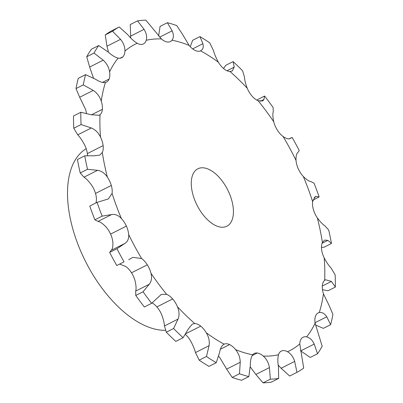 <?xml version="1.0" encoding="UTF-8"?>
<svg xmlns="http://www.w3.org/2000/svg" width="403" height="403" viewBox="0 0 403 403"><rect width="100%" height="100%" fill="white"/><g stroke="black" fill="none" stroke-linecap="round" stroke-linejoin="round"><path stroke-width="0.6" d="M299.777 343.935A171.602 91.441 -116.8 0 1 293.893 348.313A171.602 91.441 -116.8 0 1 287.49 351.738A16.085 8.569 -116.8 0 0 281.899 350.832L281.899 350.832A16.085 8.569 -116.8 0 0 281.279 351.089A16.085 8.569 -116.8 0 0 278.488 354.736A171.602 91.441 -116.8 0 1 263.275 356.081A16.085 8.569 -116.8 0 0 257.28 353.008A16.085 8.569 -116.8 0 0 257.275 353.008A16.085 8.569 -116.8 0 0 254.308 353.476A16.085 8.569 -116.8 0 0 252.691 354.816A171.602 91.441 -116.8 0 1 235.584 349.613A16.085 8.569 -116.8 0 0 229.594 344.59A16.085 8.569 -116.8 0 1 229.594 344.59A16.085 8.569 -116.8 0 0 224.144 344.177A171.602 91.441 -116.8 0 1 206.311 332.782A16.085 8.569 -116.8 0 0 200.739 326.148A16.085 8.569 -116.8 0 1 200.739 326.148A16.085 8.569 -116.8 0 0 194.795 323.544A171.602 91.441 -116.8 0 1 177.451 306.733A16.085 8.569 -116.8 0 0 172.67 298.94A16.085 8.569 -116.8 0 0 172.665 298.935A16.085 8.569 -116.8 0 0 166.641 294.326A171.602 91.441 -116.8 0 1 150.969 273.239A16.085 8.569 -116.8 0 0 147.312 264.821A16.085 8.569 -116.8 0 0 147.307 264.811A16.085 8.569 -116.8 0 0 141.604 258.504A171.602 91.441 -116.8 0 1 128.673 234.586A16.085 8.569 -116.8 0 0 126.381 226.113A16.085 8.569 -116.8 0 0 126.376 226.108A16.085 8.569 -116.8 0 0 121.389 218.527A171.602 91.441 -116.8 0 1 112.074 193.405A16.085 8.569 -116.8 0 0 111.309 185.456A16.085 8.569 -116.8 0 1 111.309 185.456A16.085 8.569 -116.8 0 0 107.369 177.119A171.602 91.441 -116.8 0 1 102.312 152.505A16.085 8.569 -116.8 0 0 103.123 145.619A16.085 8.569 -116.8 0 1 103.123 145.619A16.085 8.569 -116.8 0 0 100.508 137.101A171.602 91.441 -116.8 0 1 100.05 114.674A16.085 8.569 -116.8 0 0 102.382 109.324A16.085 8.569 -116.8 0 1 102.382 109.324A16.085 8.569 -116.8 0 0 101.269 101.198A171.602 91.441 -116.8 0 1 105.44 82.484A16.085 8.569 -116.8 0 0 106.553 82.091A16.085 8.569 -116.8 0 0 109.137 79.033A16.085 8.569 -116.8 0 1 109.137 79.033A16.085 8.569 -116.8 0 0 109.596 71.86A171.602 91.441 -116.8 0 1 118.114 58.133A16.085 8.569 -116.8 0 0 121.656 57.76A16.085 8.569 -116.8 0 0 122.925 56.818L122.925 56.818A16.085 8.569 -116.8 0 0 124.93 51.085A171.602 91.441 -116.8 0 1 137.216 43.282A16.085 8.569 -116.8 0 0 142.808 44.194A16.085 8.569 -116.8 0 0 142.808 44.189A16.085 8.569 -116.8 0 0 143.428 43.932A16.085 8.569 -116.8 0 0 146.218 40.29A171.602 91.441 -116.8 0 1 161.432 38.945A16.085 8.569 -116.8 0 0 167.426 42.013A16.085 8.569 -116.8 0 1 167.426 42.013A16.085 8.569 -116.8 0 0 170.398 41.549A16.085 8.569 -116.8 0 0 172.016 40.204A171.602 91.441 -116.8 0 1 189.123 45.408A16.085 8.569 -116.8 0 0 195.112 50.43A16.085 8.569 -116.8 0 1 195.112 50.43A16.085 8.569 -116.8 0 0 200.563 50.843A171.602 91.441 -116.8 0 1 218.396 62.238A16.085 8.569 -116.8 0 0 223.967 68.873A16.085 8.569 -116.8 0 0 223.972 68.878A16.085 8.569 -116.8 0 0 229.911 71.477A171.602 91.441 -116.8 0 1 247.256 88.287A16.085 8.569 -116.8 0 0 252.036 96.08A16.085 8.569 -116.8 0 0 252.041 96.085A16.085 8.569 -116.8 0 0 258.066 100.7A171.602 91.441 -116.8 0 1 273.738 121.782A16.085 8.569 -116.8 0 0 277.395 130.204A16.085 8.569 -116.8 0 0 277.4 130.209A16.085 8.569 -116.8 0 0 283.102 136.516A171.602 91.441 -116.8 0 1 296.034 160.434A16.085 8.569 -116.8 0 0 298.326 168.907A16.085 8.569 -116.8 0 1 298.326 168.907A16.085 8.569 -116.8 0 0 303.318 176.494A171.602 91.441 -116.8 0 1 312.632 201.616A16.085 8.569 -116.8 0 0 313.398 209.565A16.085 8.569 -116.8 0 0 313.398 209.575A16.085 8.569 -116.8 0 0 317.337 217.902A171.602 91.441 -116.8 0 1 322.395 242.515A16.085 8.569 -116.8 0 0 321.579 249.402A16.085 8.569 -116.8 0 0 321.584 249.407A16.085 8.569 -116.8 0 0 324.198 257.92A171.602 91.441 -116.8 0 1 324.657 280.347A16.085 8.569 -116.8 0 0 322.324 285.702A16.085 8.569 -116.8 0 1 322.324 285.702A16.085 8.569 -116.8 0 0 323.438 293.822A171.602 91.441 -116.8 0 1 319.267 312.537A16.085 8.569 -116.8 0 0 318.153 312.93A16.085 8.569 -116.8 0 0 315.569 315.987A16.085 8.569 -116.8 0 0 315.569 315.992A16.085 8.569 -116.8 0 0 315.111 323.161A171.602 91.441 -116.8 0 1 306.592 336.888A16.085 8.569 -116.8 0 0 303.051 337.261A16.085 8.569 -116.8 0 0 301.782 338.203A16.085 8.569 -116.8 0 0 301.776 338.208A16.085 8.569 -116.8 0 0 299.777 343.935L303.686 368.075A194.221 103.495 -116.8 0 1 300.386 370.337A194.221 103.495 -116.8 0 1 296.956 372.347L289.666 376.029L281.103 368.256L278.196 365.042M226.874 188.292A32.169 17.143 -116.8 0 1 226.859 226.224A32.169 17.143 -116.8 0 1 197.052 205.238A32.169 17.143 -116.8 0 1 197.848 168.797A32.169 17.143 -116.8 0 1 226.874 188.292M287.49 351.738C290.815 353.602 293.213 356.821 294.679 361.395L296.956 372.347M218.668 356.297A16.085 8.569 -116.8 0 1 219.791 357.592L226.657 369.103L232.188 377.435A194.221 103.495 -116.8 0 0 241.558 380.286L248.847 376.604A194.221 103.495 -116.8 0 1 239.478 373.752L232.188 377.435M185.355 334.465A16.085 8.569 -116.8 0 1 190.518 340.762C192.901 345.104 194.553 349.033 195.48 352.56L199.188 360.156A194.221 103.495 -116.8 0 0 208.956 366.398L216.245 362.715A194.221 103.495 -116.8 0 1 206.477 356.474L199.188 360.156M152.133 302.915A16.085 8.569 -116.8 0 1 156.873 306.915A16.085 8.569 -116.8 0 1 156.878 306.92A16.085 8.569 -116.8 0 1 161.658 314.713C163.406 319.322 164.333 323.07 164.449 325.956L166.303 332.193A194.221 103.495 -116.8 0 0 175.804 341.401L183.093 337.719A194.221 103.495 -116.8 0 1 173.592 328.51L166.303 332.193M119.812 264.151L125.812 266.484A16.085 8.569 -116.8 0 1 131.514 272.791A16.085 8.569 -116.8 0 1 131.519 272.796A16.085 8.569 -116.8 0 1 135.176 281.218C136.164 285.792 136.33 289.087 135.68 291.107L135.766 295.444A194.221 103.495 -116.8 0 0 144.355 306.995L151.644 303.313A194.221 103.495 -116.8 0 1 143.055 291.762L135.766 295.444M121.389 218.527C118.331 215.273 115.057 213.948 111.576 214.552L102.166 216.134L94.876 219.816L97.994 221.413C99.853 221.63 102.387 223.327 105.596 226.506A16.085 8.569 -116.8 0 1 110.583 234.083A16.085 8.569 -116.8 0 1 110.588 234.093A16.085 8.569 -116.8 0 1 112.88 242.566C113.031 246.787 112.447 249.392 111.137 250.384L109.666 252.424A194.221 103.495 -116.8 0 0 116.749 265.527L124.038 261.844A194.221 103.495 -116.8 0 1 116.956 248.742L109.666 252.424M107.369 177.119C104.654 173.124 101.39 170.857 97.581 170.318L87.511 169.305L80.222 172.983L84 177.179C86.187 178.539 88.71 181.179 91.577 185.098A16.085 8.569 -116.8 0 1 95.516 193.425A16.085 8.569 -116.8 0 1 95.516 193.435A16.085 8.569 -116.8 0 1 96.282 201.384L95.959 202.931M100.508 137.101C98.322 132.637 95.264 129.595 91.335 127.978L81.074 124.542L73.784 128.225L77.754 134.839C80.056 137.277 82.378 140.687 84.716 145.08A16.085 8.569 -116.8 0 1 87.33 153.593A16.085 8.569 -116.8 0 1 87.33 153.598A16.085 8.569 -116.8 0 1 87.461 155.593M101.269 101.198C99.763 96.564 97.093 92.972 93.259 90.413L83.295 84.897L76.006 88.579L79.683 97.274L85.476 109.178A16.085 8.569 -116.8 0 1 86.449 113.283M306.592 336.888C309.746 337.603 312.295 339.996 314.229 344.066L317.519 353.763L310.229 357.446L300.447 350.746M278.488 354.736C277.662 357.98 277.642 362 278.433 366.801L278.669 378.432A194.221 103.495 -116.8 0 1 270.337 379.168L263.048 382.85L255.86 374.452L250.308 366.926M263.275 356.081C266.544 358.962 268.6 362.801 269.441 367.596L270.337 379.168M252.691 354.816C251.084 357.118 250.303 360.614 250.344 365.314L248.847 376.604M235.584 349.613C238.586 353.315 240.138 357.526 240.238 362.242L239.478 373.752M216.245 362.715L219.595 352.434C220.355 348.127 221.872 345.376 224.144 344.177L223.987 344.253M315.111 323.161L322.183 346.242A194.221 103.495 -116.8 0 1 317.519 353.763M206.311 332.782C208.845 337.049 209.762 341.356 209.056 345.698L206.477 356.474M194.795 323.544L192.302 324.093L188.277 329.034L183.093 337.719M319.267 312.537C322.042 312.053 324.541 313.474 326.768 316.788L330.621 324.672L323.332 328.354L315.458 324.979M323.438 293.822L329.231 305.726L332.908 314.421A194.221 103.495 -116.8 0 1 330.621 324.672M177.451 306.733C179.345 311.272 179.536 315.393 178.025 319.1L173.592 328.51M166.641 294.326L161.265 294.442L151.644 303.313M324.657 280.347L325.538 279.763L331.427 281.415L335.382 287.062L328.092 290.744L322.465 289.717M324.198 257.92C326.536 262.313 328.853 265.723 331.155 268.161L335.13 274.775A194.221 103.495 -116.8 0 1 335.382 287.062M150.969 273.239C152.102 277.738 151.533 281.405 149.261 284.251L143.055 291.762M141.604 258.504L132.904 257.361L128.678 259.673M322.395 242.515L324.576 240.082L327.901 240.369L331.462 243.498L324.173 247.18L321.453 247.407M317.337 217.902C320.204 221.821 322.727 224.461 324.909 225.821L328.692 230.017A194.221 103.495 -116.8 0 1 331.462 243.498M128.673 234.586C128.97 238.732 127.655 241.714 124.718 243.528L116.956 248.742M312.632 201.616L315.211 196.654L316.42 196.437L319.141 196.946L312.955 200.069M303.318 176.494C306.527 179.673 309.056 181.37 310.92 181.587L314.038 183.184A194.221 103.495 -116.8 0 1 319.141 196.946M112.074 193.405L108.362 198.941L97.063 202.371L89.773 206.054A194.221 103.495 -116.8 0 0 94.876 219.816M102.166 216.134A194.221 103.495 -116.8 0 1 97.063 202.371M296.034 160.434C295.883 156.213 296.462 153.608 297.777 152.616L299.248 150.576A194.221 103.495 -116.8 0 0 292.165 137.473L289.626 138.738M283.102 136.516C286.432 138.738 288.78 139.393 290.13 138.481L289.898 138.622M102.312 152.505L99.798 155.11L94.594 155.775L84.741 155.82L77.452 159.502A194.221 103.495 -116.8 0 0 80.222 172.983M87.511 169.305A194.221 103.495 -116.8 0 1 84.741 155.82M273.738 121.782C272.75 117.208 272.584 113.913 273.234 111.893L273.143 107.556A194.221 103.495 -116.8 0 0 264.559 96.005L256.782 100.085M258.066 100.7L262.696 100.957L263.97 99.43L264.559 96.005M100.05 114.674L99.138 115.273L91.063 114.724L80.822 112.256L73.532 115.938A194.221 103.495 -116.8 0 0 73.784 128.225M81.074 124.542A194.221 103.495 -116.8 0 1 80.822 112.256M247.256 88.287C245.508 83.678 244.581 79.93 244.465 77.044L242.611 70.807A194.221 103.495 -116.8 0 0 233.11 61.599L225.821 65.281L223.554 68.535M229.911 71.477L232.249 71.009L234.219 67.105L233.11 61.599M105.44 82.484C102.81 82.892 99.576 81.849 95.728 79.356L85.577 74.646L78.288 78.328A194.221 103.495 -116.8 0 0 76.006 88.579M83.295 84.897A194.221 103.495 -116.8 0 1 85.577 74.646M109.596 71.86C108.886 67.372 106.76 63.483 103.223 60.188L94.02 53.075L86.731 56.758L89.647 67.044L93.456 78.021M218.396 62.238C216.008 57.896 214.356 53.967 213.434 50.44L209.721 42.844A194.221 103.495 -116.8 0 0 199.953 36.602L192.664 40.285L190.246 46.703M200.719 50.768L200.563 50.843C202.981 49.574 203.762 47.191 202.895 43.705L199.953 36.602M118.114 58.133C115.107 57.342 111.822 55.322 108.261 52.073L98.685 45.554L91.395 49.237A194.221 103.495 -116.8 0 0 86.731 56.758M94.02 53.075A194.221 103.495 -116.8 0 1 98.685 45.554M124.93 51.085C125.061 47.045 123.605 43.136 120.552 39.358L112.518 31.243L105.228 34.925L106.971 46.214L108.467 52.254M189.123 45.408L182.257 33.897L176.726 25.565A194.221 103.495 -116.8 0 0 167.356 22.714L160.067 26.396L158.606 36.074M172.016 40.204C173.769 37.832 173.814 34.703 172.146 30.824L167.356 22.714M137.216 43.282C134.038 41.343 130.904 38.497 127.811 34.744L119.248 26.971L111.958 30.653A194.221 103.495 -116.8 0 0 105.228 34.925M112.518 31.243A194.221 103.495 -116.8 0 1 119.248 26.971M146.218 40.29C147.191 36.97 146.475 33.318 144.062 29.338L137.534 20.885L130.245 24.568L130.718 37.958M161.432 38.945L145.866 20.15A194.221 103.495 -116.8 0 0 137.534 20.885M278.669 378.432L271.38 382.115A194.221 103.495 -116.8 0 1 263.048 382.85M165.406 330.319A100.528 53.569 -116.8 0 1 81.053 251.94A100.528 53.569 -116.8 0 1 86.207 148.697M124.038 261.844L116.749 265.527M294.679 361.395L281.103 368.256M314.229 344.066L300.653 350.927M281.899 350.832L280.705 351.436M269.441 367.596L255.86 374.452M257.28 353.008L252.162 355.592M240.238 362.242L226.657 369.103M229.594 344.59L220.416 349.225M209.056 345.698L195.48 352.56M200.739 326.148L185.854 333.669M326.768 316.788L315.045 322.707M178.025 319.1L164.449 325.956M172.67 298.94L156.878 306.92M331.427 281.415L322.294 286.029M149.261 284.251L135.68 291.107M147.312 264.821L131.519 272.796M327.901 240.369L322.057 243.316M124.718 243.528L111.137 250.384M126.381 226.113L110.588 234.093M111.576 214.552L97.994 221.413M316.42 196.437L314.123 197.596M111.309 185.456L95.516 193.435M97.581 170.318L84 177.179M103.123 145.619L87.33 153.598M91.335 127.978L77.754 134.839M263.97 99.43L260.298 101.289M102.382 109.324L91.426 114.86M93.259 90.413L79.683 97.274M234.219 67.105L226.99 70.757M109.137 79.033L102.458 82.408M103.223 60.188L89.647 67.044M202.895 43.705L192.634 48.889M122.925 56.818L120.144 58.223M120.552 39.358L106.971 46.214M172.146 30.824L159.593 37.167M144.062 29.338L130.481 36.199M289.102 138.849L291.324 137.725"/></g></svg>
